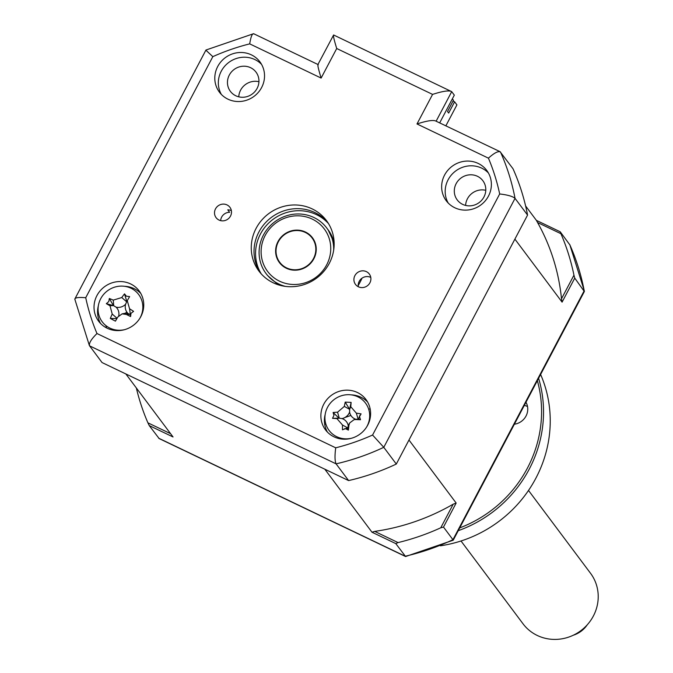 <?xml version="1.0" encoding="UTF-8"?>
<svg xmlns="http://www.w3.org/2000/svg" width="673" height="673" viewBox="0 0 673 673"><rect width="100%" height="100%" fill="white"/><g stroke="black" fill="none" stroke-linecap="round" stroke-linejoin="round"><path stroke-width="1.01" d="M229.3 75.082A16.017 15.26 -36.8 0 0 230.376 91.335A16.017 15.26 -36.8 0 0 257.103 88.39A16.017 15.26 -36.8 0 0 256.026 72.137A16.017 15.26 -36.8 0 0 229.3 75.082M258.937 81.727A16.017 15.26 -36.8 0 0 240.598 90.165A16.017 15.26 -36.8 0 0 238.764 96.828M217.716 66.501A25.296 24.093 -36.8 0 0 219.423 92.176A25.296 24.093 -36.8 0 0 261.62 87.524A25.296 24.093 -36.8 0 0 259.913 61.849A25.296 24.093 -36.8 0 0 217.716 66.501M261.528 64.33A25.296 24.093 -36.8 0 0 221.249 71.229A25.296 24.093 -36.8 0 0 221.341 94.422M215.503 208.891A8.64 8.236 -36.8 0 0 216.083 217.657A8.64 8.236 -36.8 0 0 230.503 216.067A8.64 8.236 -36.8 0 0 229.922 207.301A8.64 8.236 -36.8 0 0 215.503 208.891M231.377 210.691A8.64 8.236 143.2 0 0 227.768 209.841L229.611 212.306A8.64 8.236 -36.8 0 0 220.668 220.635M354.898 275.619A8.64 8.236 -36.8 0 0 355.487 284.393A8.64 8.236 -36.8 0 0 369.906 282.803A8.64 8.236 -36.8 0 0 369.317 274.029A8.64 8.236 -36.8 0 0 354.898 275.619M358.33 286.748A8.64 8.236 143.2 0 1 370.781 277.419M96.937 295.573A25.296 24.093 -36.8 0 0 98.645 321.24A25.296 24.093 -36.8 0 0 140.842 316.588A25.296 24.093 -36.8 0 0 139.143 290.921A25.296 24.093 -36.8 0 0 96.937 295.573M98.342 305.794A25.296 24.093 -36.8 0 0 100.563 323.486M323.789 404.17A25.296 24.093 -36.8 0 0 325.488 429.837A25.296 24.093 -36.8 0 0 367.694 425.185A25.296 24.093 -36.8 0 0 365.986 399.518A25.296 24.093 -36.8 0 0 323.789 404.17M325.185 414.391A25.296 24.093 -36.8 0 0 327.406 432.083M444.559 175.098A25.296 24.093 -36.8 0 0 446.266 200.764A25.296 24.093 -36.8 0 0 488.463 196.112A25.296 24.093 -36.8 0 0 486.764 170.446A25.296 24.093 -36.8 0 0 444.559 175.098M488.379 172.919A25.296 24.093 -36.8 0 0 448.092 179.817A25.296 24.093 -36.8 0 0 448.184 203.01M456.143 183.67A16.017 15.26 -36.8 0 0 457.228 199.931A16.017 15.26 -36.8 0 0 483.954 196.979A16.017 15.26 -36.8 0 0 482.869 180.726A16.017 15.26 -36.8 0 0 456.143 183.67M485.78 190.316A16.017 15.26 -36.8 0 0 467.441 198.762A16.017 15.26 -36.8 0 0 465.607 205.425M256.119 228.332A42.155 40.161 -36.8 0 0 258.954 271.11A42.155 40.161 -36.8 0 0 329.29 263.362A42.155 40.161 -36.8 0 0 326.447 220.576A42.155 40.161 -36.8 0 0 256.119 228.332M327.776 222.469A42.155 40.161 -36.8 0 0 258.878 232.025A42.155 40.161 -36.8 0 0 260.392 272.918M367.601 401.991A25.296 24.093 -36.8 0 0 351.247 394.874M140.758 293.394A25.296 24.093 -36.8 0 0 124.404 286.286M439.73 122.797L454.317 95.137L451.701 91.646L436.18 121.098M527.565 215.082L396.304 464.05L383.778 447.318L515.038 198.358C512.675 196.331 507.56 194.867 499.677 193.967A214.998 204.811 -36.8 0 0 488.43 158.155C494.352 152.83 498.365 150.786 500.485 152.022A227.651 216.857 143.2 0 1 515.038 198.358L527.565 215.082A227.651 216.857 143.2 0 0 513.011 168.746L500.064 151.677L436.121 121.207C433.656 119.718 427.288 120.635 416.991 123.958L432.579 94.397C442.868 91.082 449.244 90.165 451.701 91.646L333.615 34.979L317.875 64.591M396.304 464.05A227.651 216.857 143.2 0 1 348.606 480.581L336.079 463.848C334.801 461.013 334.683 455.671 335.709 447.814A214.998 204.811 -36.8 0 0 372.573 435.036L499.677 193.967M348.606 480.581L102.06 362.562L89.4 345.602L74.787 299.09L205.955 50.029L253.595 33.692L317.925 64.49M432.579 94.397L336.719 48.506C333.766 38.857 332.824 34.432 333.892 35.248M336.719 48.506L321.13 78.068C318.186 68.41 317.244 63.994 318.304 64.81M321.13 78.068L249.7 43.871C250.936 36.308 252.35 33.011 253.94 33.995M249.7 43.871A214.998 204.811 -36.8 0 0 212.828 56.65L206.241 50.525M212.828 56.65L85.723 297.718C78.06 297.104 74.476 297.693 74.972 299.493M346.873 427.456A16.017 15.26 -36.8 0 0 346.671 427.826A16.017 15.26 -36.8 0 0 346.376 428.407M348.639 424.899A16.017 15.26 -36.8 0 0 348.193 425.454M126.928 312.205A16.017 15.26 -36.8 0 0 125.052 313.332M324.739 424.528L325.875 424.133M344.828 417.563L350.885 415.46M368.695 409.293L370.133 408.789M85.723 297.718A214.998 204.811 -36.8 0 0 96.979 333.53C91.267 339.142 88.786 343.247 89.534 345.829L336.079 463.848A227.651 216.857 143.2 0 0 383.778 447.318L372.573 435.036M266.727 274.424A37.94 36.14 -36.8 0 0 267.4 275.358L278.201 284.772M334.136 242.726A37.94 36.14 -36.8 0 0 328.146 229.88A37.94 36.14 -36.8 0 0 327.44 228.963M362.024 278.185A71.666 68.267 143.2 0 1 359.971 282.391A71.666 68.267 143.2 0 1 358.213 285.545M452.374 98.822L453.451 100.26L447.52 111.516L448.672 113.056L454.603 101.8L456.917 104.879L445.905 125.75M453.038 101.051L454.603 101.8M105.913 325.606A211.625 201.597 -36.8 0 0 106.536 327.919M170.572 433.681L147.909 422.829L149.246 425.58L173.045 436.97L125.851 373.952L324.807 469.19L371.992 532.217L374.701 531.392A211.625 201.597 -36.8 0 0 453.198 504.186L456.159 503.042L443.49 527.068L440.756 527.792L453.198 504.186M456.159 503.042L408.974 440.016L514.895 239.117L562.081 302.135L561.501 298.77A211.625 201.597 -36.8 0 0 537.55 222.519L536.406 220.382L560.197 231.773L560.92 233.708L537.55 222.519M149.246 425.58L159.122 438.552L405.583 556.537L453.223 540.2L584.341 291.527L574.759 278.109L573.951 275.173A227.651 216.857 -36.8 0 0 560.92 233.708M560.197 231.773L569.871 244.896M405.583 556.537L395.791 543.607L398.071 542.581A227.651 216.857 -36.8 0 0 440.756 527.792M443.49 527.068L452.946 539.696L584.206 290.736A227.651 216.857 -36.8 0 0 569.652 244.4M136.333 387.942A227.651 216.857 -36.8 0 0 147.909 422.829M453.232 540.192L452.946 539.696A227.651 216.857 -36.8 0 1 405.239 556.226L158.702 438.207M395.791 543.607L371.992 532.217M398.071 542.581L374.701 531.392M574.759 278.109L562.081 302.135M573.951 275.173L561.501 298.77M525.621 205.98L536.406 220.382M126.389 296.196L129.628 296.591L127.256 300.688L129.578 308.789A57.6 22.016 34.8 0 1 133.591 311.363L130.983 313.307L130.596 316.546A57.6 8.236 -154.4 0 1 126.314 314.434L122.099 313.879L117.8 317.017L115.419 321.156L110.305 318.438A57.6 30.495 -64.4 0 1 112.223 314.055L110.002 305.769A57.6 8.236 -154.4 0 1 106.334 303.658L108.807 301.529L109.329 298.484A57.6 22.016 34.8 0 1 113.266 300.124L121.771 297.542A57.6 30.495 -64.4 0 1 124.513 293.874L126.389 296.196M139.791 318.413A22.764 21.687 -36.8 0 0 131.757 288.616A22.764 21.687 -36.8 0 0 101.143 297.92A22.764 21.687 -36.8 0 0 102.229 321.812A22.764 21.687 -36.8 0 0 124.842 329.602M116.934 318.615L110.305 318.438M109.329 298.484L113.434 305.592L106.334 303.658M113.434 305.592L110.002 305.769M122.099 313.879L123.874 313.509A9.935 9.464 143.2 0 1 128.097 313.542A9.935 9.464 143.2 0 1 125.607 304.263A9.935 9.464 143.2 0 1 116.076 307.157L113.72 305.744L113.266 300.124M125.607 304.263L126.659 301.815L121.771 297.542M117.068 318.295L112.223 314.055M116.076 307.157A9.935 9.464 143.2 0 1 118.726 315.78M128.097 313.542L130.032 314.4L126.314 314.434M129.578 308.789L130.596 316.546M126.818 301.529L124.513 293.874M130.318 314.552L130.697 313.921M366.634 427.002A22.764 21.687 -36.8 0 0 369.586 417.891A22.764 21.687 -36.8 0 0 349.48 394.715A22.764 21.687 -36.8 0 0 325.025 415.645A22.764 21.687 -36.8 0 0 351.685 438.199M359.533 416.654L360.509 419.733A57.6 2.431 -177.6 0 1 355.723 419.531L354.074 419.666L349.674 422.955L348.934 425.344A57.6 4.055 96.6 0 1 348.387 430.106L345.493 428.676L342.49 429.803A57.6 26.188 -91.3 0 1 342.498 425.016L336.912 418.581A57.6 2.431 -177.6 0 1 332.529 418.32L333.951 415.367L333.101 412.482A57.6 27.82 9.3 0 1 337.543 412.213L344.332 406.399A57.6 26.188 -91.3 0 1 345.224 402.101L351.121 402.404A57.6 4.055 96.6 0 1 350.768 406.719L356.354 413.163A57.6 27.82 9.3 0 1 361.09 413.887L359.533 416.654M348.387 430.106L347.773 428.297L344.483 428.751M333.101 412.482L338.99 418.177L332.529 418.32M354.074 419.666L355.824 419.296A9.935 9.464 143.2 0 1 355.866 419.287A9.935 9.464 143.2 0 1 349.607 412.078A9.935 9.464 143.2 0 1 342.002 418.589L339.318 418.194L337.543 412.213M349.607 412.078L349.64 409.352L344.332 406.399M345.224 402.101L349.64 409.352L350.768 406.719M349.674 409.024L351.121 402.404M355.866 419.287L358.129 419.136L356.354 413.163M359.971 415.199L358.457 419.153L355.723 419.531M358.457 419.153L360.509 419.733M342.002 418.589A9.935 9.464 143.2 0 1 348.252 425.799A9.935 9.464 143.2 0 1 348.824 424.537L349.674 422.955M348.252 425.799L347.806 427.978L348.934 425.344M347.806 427.978L342.498 425.016M338.99 418.177L336.912 418.581M265.196 235.441A35.408 33.734 -36.8 0 0 279.564 281.188A35.408 33.734 -36.8 0 0 326.666 264.868A35.408 33.734 -36.8 0 0 312.297 219.12A35.408 33.734 -36.8 0 0 265.196 235.441M285.251 286.361A37.94 36.14 143.2 0 1 263.463 235.003A37.94 36.14 143.2 0 1 305.937 214.796A37.94 36.14 143.2 0 1 333.682 250.104M277.999 241.573A20.653 19.677 143.2 0 1 312.465 237.771A20.653 19.677 143.2 0 1 313.862 258.735A20.653 19.677 143.2 0 1 279.396 262.537A20.653 19.677 143.2 0 1 277.999 241.573M573.354 635.203A25.296 24.093 -36.8 0 0 587.285 624.771M461.013 540.983L523.022 623.795A42.155 40.161 -36.8 0 0 591.054 619.909A42.155 40.161 -36.8 0 0 590.515 573.261L528.507 490.449M279.472 239.891A20.232 19.273 -36.8 0 0 284.746 266.887A20.232 19.273 -36.8 0 0 312.39 260.417A20.232 19.273 -36.8 0 0 307.107 233.422A20.232 19.273 -36.8 0 0 279.472 239.891M440.352 545.803A124.362 118.473 -36.8 0 0 535.893 478.166A124.362 118.473 -36.8 0 0 540.612 374.466M538.602 378.276A124.362 118.473 143.2 0 1 529.197 469.216A124.362 118.473 143.2 0 1 458.237 530.694M459.709 527.91A122.679 116.866 -36.8 0 0 527.422 468.105A122.679 116.866 -36.8 0 0 537.357 380.64M514.391 424.209A15.008 14.293 -36.8 0 0 526.025 416.032A15.008 14.293 -36.8 0 0 525.966 402.252M527.523 406.542A15.008 14.293 -36.8 0 0 524.309 405.382M96.979 333.53L335.709 447.814M488.43 158.155L416.991 123.958M261.242 273.886A42.155 40.161 143.2 0 1 260.417 234.078A42.155 40.161 143.2 0 1 328.466 223.554M334.136 242.886L328.146 229.88M584.4 291.131L569.787 244.627M127.256 300.688L126.499 302.101"/></g></svg>
